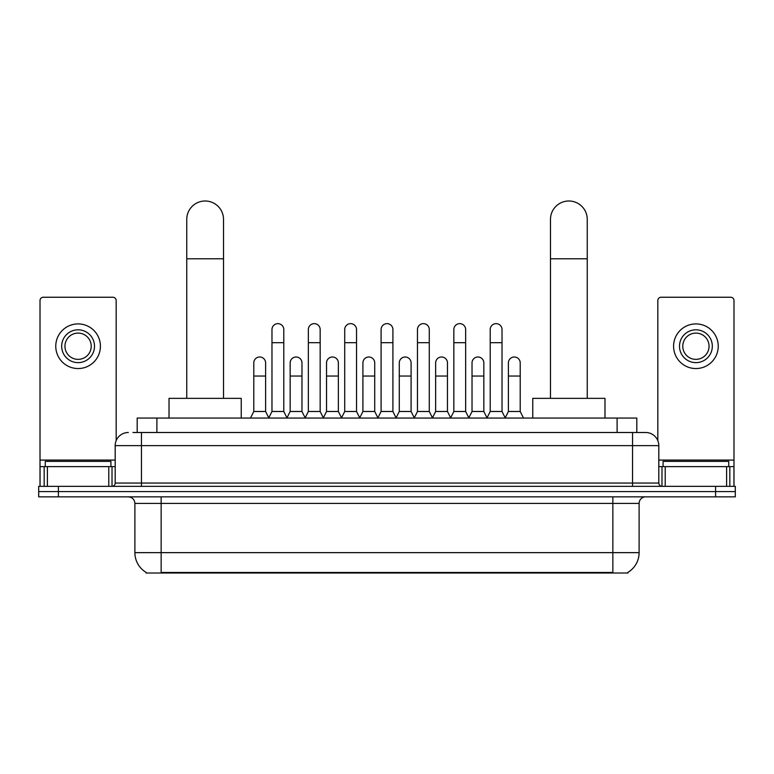 <?xml version="1.0" encoding="UTF-8"?>
<svg xmlns="http://www.w3.org/2000/svg" width="774" height="774" viewBox="0 0 774 774"><rect width="100%" height="100%" fill="white"/><g stroke="black" fill="none" stroke-linecap="round" stroke-linejoin="round"><path stroke-width="1.16" d="M132.915 432.502L141.448 432.502L132.915 432.502L137.192 432.502L137.192 418.057L636.809 418.057L636.809 432.502M627.956 572.354L627.956 573.002L146.044 573.002L146.044 572.354M146.238 572.47A22.978 22.978 0 0 1 134.889 552.646L161.147 552.646L161.147 572.47L612.853 572.47L612.853 552.646L639.111 552.646L639.111 503.41A6.569 6.569 0 0 1 645.68 496.84M134.889 552.646L134.889 503.41C134.492 499.414 132.306 497.227 128.32 496.84M627.762 572.47A22.978 22.978 0 0 0 639.111 552.646M58.398 486.333L735.3 486.333L735.3 491.587L38.7 491.587L38.7 496.84L58.398 496.84L58.398 491.587L38.7 491.587L38.7 486.333L58.398 486.333L58.398 491.587L735.3 491.587L735.3 496.84L58.398 496.84M128.32 432.502A13.129 13.129 0 0 0 115.191 445.631L115.191 483.053A3.28 3.28 0 0 1 111.901 486.333M645.68 432.502L632.551 432.502L645.68 432.502A13.129 13.129 0 0 1 658.809 445.631L658.809 483.053C659.003 485.046 660.096 486.14 662.099 486.333M658.809 445.631L141.448 445.631L141.448 432.502L632.551 432.502L632.551 483.053L658.809 483.053M110.924 466.635L110.924 461.391L45.269 461.391L45.269 466.635M108.786 486.333L108.786 466.635L47.398 466.635L47.398 486.333M116.177 440.638L116.177 300.535A3.28 3.28 0 0 0 112.888 297.245L43.296 297.245A3.28 3.28 0 0 0 40.016 300.535L40.016 466.635L47.398 466.635M108.786 466.635L115.191 466.635M40.016 486.333L40.016 466.635M78.097 329.811A16.418 16.418 0 0 0 61.678 346.23A16.418 16.418 0 0 0 78.097 362.638A16.418 16.418 0 0 0 94.505 346.23A16.418 16.418 0 0 0 78.097 329.811M78.097 333.101A13.129 13.129 0 0 0 64.958 346.23A13.129 13.129 0 0 0 78.097 359.359A13.129 13.129 0 0 0 91.226 346.23A13.129 13.129 0 0 0 78.097 333.101M78.097 368.55A22.32 22.32 0 0 0 100.417 346.23A22.32 22.32 0 0 0 78.097 323.909A22.32 22.32 0 0 0 55.767 346.23A22.32 22.32 0 0 0 78.097 368.55M728.731 466.635L728.731 461.391L663.076 461.391L663.076 466.635M186.757 398.358L186.757 219.381A18.383 18.383 0 0 1 205.139 200.998A18.383 18.383 0 0 1 223.522 219.381A18.383 18.383 0 0 0 205.139 200.998M223.522 398.358L223.522 219.381M241.246 418.057L241.246 398.358L169.022 398.358L169.022 418.057M550.478 398.358L550.478 219.381A18.383 18.383 0 0 1 568.861 200.998A18.383 18.383 0 0 1 587.243 219.381A18.383 18.383 0 0 0 568.861 200.998M587.243 398.358L587.243 219.381M604.978 418.057L604.978 398.358L532.754 398.358L532.754 418.057M268.694 418.057L271.974 411.487L283.787 411.487L287.077 418.057M283.787 411.487L283.787 329.55A5.911 5.911 0 0 0 277.885 323.638A5.911 5.911 0 0 1 278.253 323.658M271.974 411.487L271.974 342.679L283.787 342.679M271.974 342.679L271.974 329.55A5.911 5.911 0 0 1 277.885 323.638M305.062 418.057L308.342 411.487L320.165 411.487L323.445 418.057M320.165 411.487L320.165 329.55A5.911 5.911 0 0 0 314.254 323.638A5.911 5.911 0 0 1 314.621 323.658M308.342 411.487L308.342 342.679L320.165 342.679M308.342 342.679L308.342 329.55A5.911 5.911 0 0 1 314.254 323.638M341.431 418.057L344.72 411.487L356.533 411.487L359.823 418.057M356.533 411.487L356.533 329.55A5.911 5.911 0 0 0 350.632 323.638A5.911 5.911 0 0 1 350.999 323.658M344.72 411.487L344.72 342.679L356.533 342.679M344.72 342.679L344.72 329.55A5.911 5.911 0 0 1 350.632 323.638M377.809 418.057L381.089 411.487L392.911 411.487L396.191 418.057M392.911 411.487L392.911 329.55A5.911 5.911 0 0 0 387 323.638A5.911 5.911 0 0 1 387.368 323.658M381.089 411.487L381.089 342.679L392.911 342.679M381.089 342.679L381.089 329.55A5.911 5.911 0 0 1 387 323.638M414.177 418.057L417.467 411.487L429.28 411.487L432.569 418.057M429.28 411.487L429.28 329.55A5.911 5.911 0 0 0 423.368 323.638A5.911 5.911 0 0 1 423.746 323.658M417.467 411.487L417.467 342.679L429.28 342.679M417.467 342.679L417.467 329.55A5.911 5.911 0 0 1 423.368 323.638M450.555 418.057L453.835 411.487L465.658 411.487L468.938 418.057M465.658 411.487L465.658 329.55A5.911 5.911 0 0 0 459.746 323.638A5.911 5.911 0 0 1 460.114 323.658M453.835 411.487L453.835 342.679L465.658 342.679M453.835 342.679L453.835 329.55A5.911 5.911 0 0 1 459.746 323.638M486.923 418.057L490.213 411.487L502.026 411.487L505.306 418.057M502.026 411.487L502.026 329.55A5.911 5.911 0 0 0 496.115 323.638A5.911 5.911 0 0 1 496.492 323.658M490.213 411.487L490.213 342.679L502.026 342.679M490.213 342.679L490.213 329.55A5.911 5.911 0 0 1 496.115 323.638M250.505 418.057L253.785 411.487L265.608 411.487L268.791 417.854M265.608 411.487L265.608 362.909A5.911 5.911 0 0 0 260.064 357.007A5.911 5.911 0 0 1 265.608 362.909M253.785 411.487L253.785 376.038L265.608 376.038M253.785 376.038L253.785 362.909A5.911 5.911 0 0 1 260.064 357.007M286.97 417.854L290.163 411.487L301.976 411.487L305.159 417.854M301.976 411.487L301.976 362.909A5.911 5.911 0 0 0 296.442 357.007A5.911 5.911 0 0 1 301.976 362.909M290.163 411.487L290.163 376.038L301.976 376.038M290.163 376.038L290.163 362.909A5.911 5.911 0 0 1 296.442 357.007M323.348 417.854L326.531 411.487L338.354 411.487L341.537 417.854M338.354 411.487L338.354 362.909A5.911 5.911 0 0 0 332.81 357.007A5.911 5.911 0 0 1 338.354 362.909M326.531 411.487L326.531 376.038L338.354 376.038M326.531 376.038L326.531 362.909A5.911 5.911 0 0 1 332.81 357.007M359.716 417.854L362.909 411.487L374.722 411.487L377.906 417.854M374.722 411.487L374.722 362.909A5.911 5.911 0 0 0 369.188 357.007A5.911 5.911 0 0 1 374.722 362.909M362.909 411.487L362.909 376.038L374.722 376.038M362.909 376.038L362.909 362.909A5.911 5.911 0 0 1 369.188 357.007M396.094 417.854L399.278 411.487L411.091 411.487L414.284 417.854M411.091 411.487L411.091 362.909A5.911 5.911 0 0 0 405.557 357.007A5.911 5.911 0 0 1 411.091 362.909M399.278 411.487L399.278 376.038L411.091 376.038M399.278 376.038L399.278 362.909A5.911 5.911 0 0 1 405.557 357.007M432.463 417.854L435.646 411.487L447.469 411.487L450.652 417.854M447.469 411.487L447.469 362.909A5.911 5.911 0 0 0 441.935 357.007A5.911 5.911 0 0 1 447.469 362.909M435.646 411.487L435.646 376.038L447.469 376.038M435.646 376.038L435.646 362.909A5.911 5.911 0 0 1 441.935 357.007M468.841 417.854L472.024 411.487L483.837 411.487L487.03 417.854M483.837 411.487L483.837 362.909A5.911 5.911 0 0 0 478.303 357.007A5.911 5.911 0 0 1 483.837 362.909M472.024 411.487L472.024 376.038L483.837 376.038M472.024 376.038L472.024 362.909A5.911 5.911 0 0 1 478.303 357.007M505.209 417.854L508.392 411.487L520.215 411.487L523.495 418.057M520.215 411.487L520.215 362.909A5.911 5.911 0 0 0 514.681 357.007A5.911 5.911 0 0 1 520.215 362.909M508.392 411.487L508.392 376.038L520.215 376.038M508.392 376.038L508.392 362.909A5.911 5.911 0 0 1 514.681 357.007M726.602 486.333L726.602 466.635L665.214 466.635L665.214 486.333M733.984 486.333L733.984 466.635L733.984 486.333M726.602 466.635L733.984 466.635L733.984 300.535A3.28 3.28 0 0 0 730.704 297.245L661.112 297.245A3.28 3.28 0 0 0 657.823 300.535L657.823 440.638M658.809 466.635L665.214 466.635M695.903 329.811A16.418 16.418 0 0 0 679.495 346.23A16.418 16.418 0 0 0 695.903 362.638A16.418 16.418 0 0 0 712.322 346.23A16.418 16.418 0 0 0 695.903 329.811M695.903 333.101A13.129 13.129 0 0 0 682.774 346.23A13.129 13.129 0 0 0 695.903 359.359A13.129 13.129 0 0 0 709.042 346.23A13.129 13.129 0 0 0 695.903 333.101M695.903 368.55A22.32 22.32 0 0 0 718.233 346.23A22.32 22.32 0 0 0 695.903 323.909A22.32 22.32 0 0 0 673.583 346.23A22.32 22.32 0 0 0 695.903 368.55M610.231 573.002L610.231 572.354M163.769 573.002L163.769 572.354M156.89 432.502L156.89 418.057M617.11 432.502L617.11 418.057M612.853 496.84L612.853 503.41L134.889 503.41M639.111 503.41L612.853 503.41L612.853 552.646L161.147 552.646L161.147 496.84M715.602 496.84L715.602 486.333M141.448 486.333L141.448 445.631L115.191 445.631M115.191 483.053L632.551 483.053L632.551 486.333M115.191 460.075L40.016 460.075M112.017 466.635L112.017 486.333M40.064 466.635L40.064 486.333M44.166 486.333L44.166 466.635M186.757 258.777L223.522 258.777M550.478 258.777L587.243 258.777M733.984 460.075L658.809 460.075M733.936 486.333L733.936 466.635M729.834 466.635L729.834 486.333M661.983 486.333L661.983 466.635"/></g></svg>
